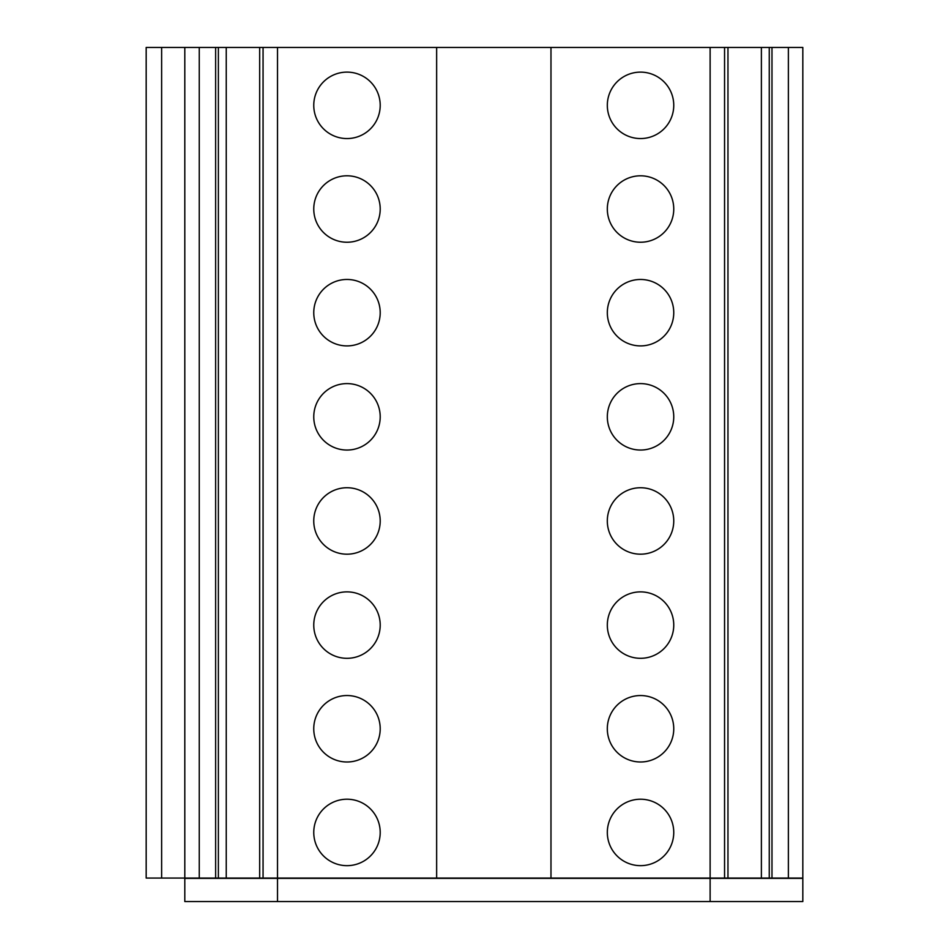 <?xml version="1.0" encoding="UTF-8"?>
<svg xmlns="http://www.w3.org/2000/svg" width="949" height="949" viewBox="0 0 949 949"><rect width="100%" height="100%" fill="white"/><g stroke="black" fill="none" stroke-linecap="round" stroke-linejoin="round"><path stroke-width="1.42" d="M161.627 47.45L161.627 878.062L146.182 878.062L146.182 47.45L802.818 47.45L802.818 878.062L277.511 878.062L277.511 47.45M380.205 105.339A33.215 33.215 0 0 0 330.371 76.572A33.215 33.215 0 0 0 330.371 134.106A33.215 33.215 0 0 0 380.205 105.339M380.205 209.017A33.215 33.215 0 0 0 330.371 180.251A33.215 33.215 0 0 0 330.371 237.784A33.215 33.215 0 0 0 380.205 209.017M380.205 312.684A33.215 33.215 0 0 0 330.371 283.917A33.215 33.215 0 0 0 330.371 341.45A33.215 33.215 0 0 0 380.205 312.684M380.205 416.825A33.215 33.215 0 0 0 330.371 388.058A33.215 33.215 0 0 0 330.371 445.591A33.215 33.215 0 0 0 380.205 416.825M380.205 520.965A33.215 33.215 0 0 0 330.371 492.187A33.215 33.215 0 0 0 330.371 549.732A33.215 33.215 0 0 0 380.205 520.965M380.205 625.094A33.215 33.215 0 0 0 330.371 596.328A33.215 33.215 0 0 0 330.371 653.861A33.215 33.215 0 0 0 380.205 625.094M380.205 728.773A33.215 33.215 0 0 0 330.371 699.994A33.215 33.215 0 0 0 330.371 757.539A33.215 33.215 0 0 0 380.205 728.773M380.205 832.439A33.215 33.215 0 0 0 330.371 803.673A33.215 33.215 0 0 0 330.371 861.206A33.215 33.215 0 0 0 380.205 832.439M436.647 47.45L436.647 878.062M550.978 47.45L550.978 878.062M673.754 832.439A33.215 33.215 0 0 0 623.932 803.673A33.215 33.215 0 0 0 623.932 861.206A33.215 33.215 0 0 0 673.754 832.439M673.754 728.773A33.215 33.215 0 0 0 623.932 699.994A33.215 33.215 0 0 0 623.932 757.539A33.215 33.215 0 0 0 673.754 728.773M673.754 625.094A33.215 33.215 0 0 0 623.932 596.328A33.215 33.215 0 0 0 623.932 653.861A33.215 33.215 0 0 0 673.754 625.094M673.754 520.965A33.215 33.215 0 0 0 623.932 492.187A33.215 33.215 0 0 0 623.932 549.732A33.215 33.215 0 0 0 673.754 520.965M673.754 416.825A33.215 33.215 0 0 0 623.932 388.058A33.215 33.215 0 0 0 623.932 445.591A33.215 33.215 0 0 0 673.754 416.825M673.754 312.684A33.215 33.215 0 0 0 623.932 283.917A33.215 33.215 0 0 0 623.932 341.45A33.215 33.215 0 0 0 673.754 312.684M673.754 209.017A33.215 33.215 0 0 0 623.932 180.251A33.215 33.215 0 0 0 623.932 237.784A33.215 33.215 0 0 0 673.754 209.017M673.754 105.339A33.215 33.215 0 0 0 623.932 76.572A33.215 33.215 0 0 0 623.932 134.106A33.215 33.215 0 0 0 673.754 105.339M710.125 47.45L710.125 878.062M761.383 47.45L761.383 878.062M769.259 47.45L769.259 878.062M161.627 878.062L277.511 878.062M184.806 47.45L184.806 878.062M218.377 47.45L218.377 878.062M226.242 47.45L226.242 878.062M277.511 901.55L277.511 878.371L184.806 878.371L184.806 901.55L802.818 901.55L802.818 878.371L710.125 878.371L710.125 901.55M277.511 878.371L710.125 878.371M724.561 47.45L724.561 878.062M771.988 47.45L771.988 878.062M788.37 47.45L788.37 878.062M199.254 47.45L199.254 878.062M215.637 47.45L215.637 878.062M263.063 47.45L263.063 878.062M727.966 47.45L727.966 878.062M259.67 47.45L259.67 878.062"/></g></svg>
